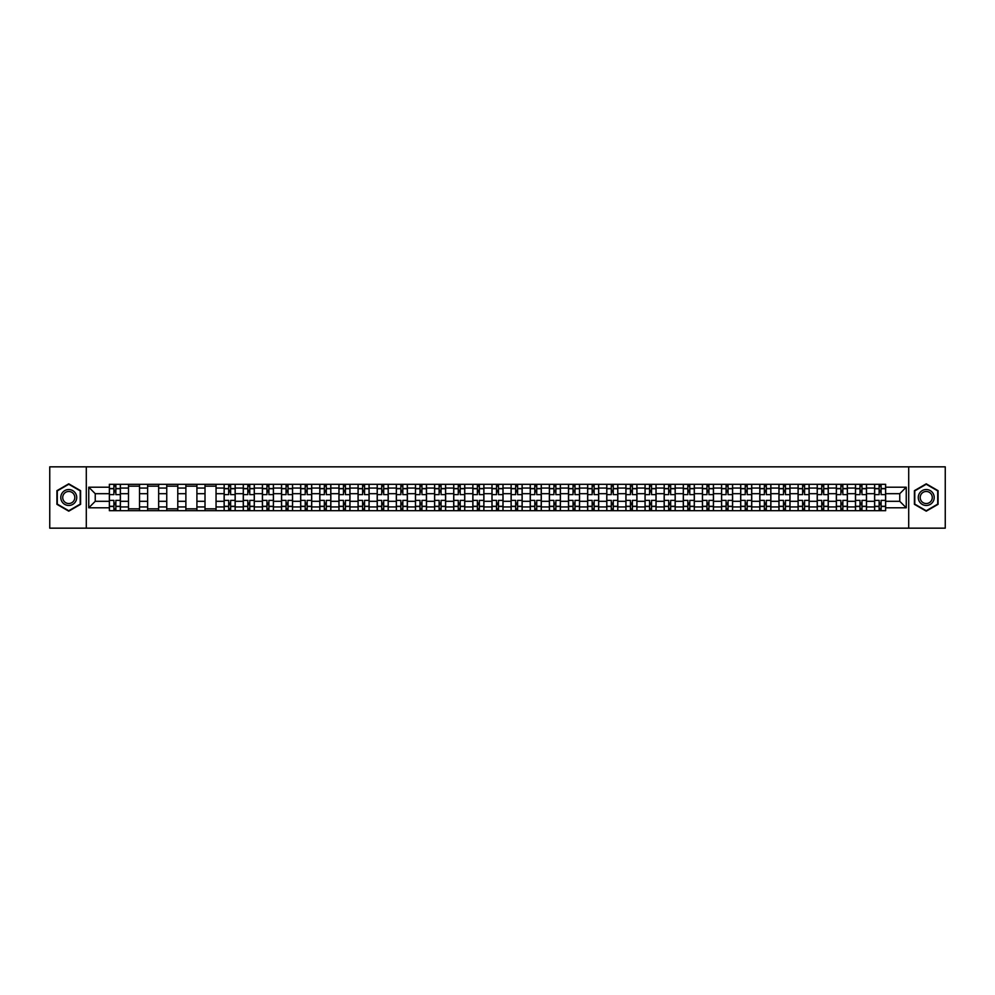 <?xml version="1.0" encoding="UTF-8"?>
<svg xmlns="http://www.w3.org/2000/svg" width="995" height="995" viewBox="0 0 995 995"><rect width="100%" height="100%" fill="white"/><g stroke="black" fill="none" stroke-linecap="round" stroke-linejoin="round"><path stroke-width="1.49" d="M908.709 528.158L945.25 528.158L945.25 466.842L49.75 466.842L49.75 528.158L908.709 528.158L908.709 466.842M128.479 510.684L128.479 488.06L120.395 488.06L120.395 510.684M120.395 488.06L120.395 484.316M128.479 488.06L128.479 484.316M139.524 484.316L139.524 510.684M147.621 510.684L147.621 484.316M158.653 484.316L158.653 510.684M166.75 510.684L166.75 484.316M177.782 484.316L177.782 510.684M185.878 510.684L185.878 484.316M196.91 484.316L196.91 510.684M205.007 510.684L205.007 484.316M216.052 484.316L216.052 510.684M224.136 510.684L224.136 484.316M235.181 484.316L235.181 510.684M243.277 510.684L243.277 484.316M254.31 484.316L254.31 510.684M262.406 510.684L262.406 484.316M273.438 484.316L273.438 510.684M281.535 510.684L281.535 484.316M292.567 484.316L292.567 510.684M300.664 510.684L300.664 484.316M311.709 484.316L311.709 510.684M319.793 510.684L319.793 484.316M330.837 484.316L330.837 510.684M338.934 510.684L338.934 484.316M349.966 484.316L349.966 510.684M358.063 510.684L358.063 484.316M369.095 484.316L369.095 510.684M377.192 510.684L377.192 484.316M388.224 484.316L388.224 510.684M396.321 510.684L396.321 484.316M407.365 484.316L407.365 510.684M415.45 510.684L415.45 484.316M426.494 484.316L426.494 510.684M434.591 510.684L434.591 484.316M445.623 484.316L445.623 510.684M453.72 510.684L453.72 484.316M464.752 484.316L464.752 510.684M472.849 510.684L472.849 484.316M483.893 484.316L483.893 510.684M491.978 510.684L491.978 484.316M503.022 484.316L503.022 510.684M511.107 510.684L511.107 484.316M522.151 484.316L522.151 510.684M530.248 510.684L530.248 484.316M541.28 484.316L541.28 510.684M549.377 510.684L549.377 484.316M560.409 484.316L560.409 510.684M568.506 510.684L568.506 484.316M579.55 484.316L579.55 510.684M587.635 510.684L587.635 484.316M598.679 484.316L598.679 510.684M606.776 510.684L606.776 484.316M617.808 484.316L617.808 510.684M625.905 510.684L625.905 484.316M636.937 484.316L636.937 510.684M645.034 510.684L645.034 484.316M656.066 484.316L656.066 510.684M664.162 510.684L664.162 484.316M675.207 484.316L675.207 510.684M683.291 510.684L683.291 484.316M694.336 484.316L694.336 510.684M702.433 510.684L702.433 484.316M713.465 484.316L713.465 510.684M721.562 510.684L721.562 484.316M732.594 484.316L732.594 510.684M740.69 510.684L740.69 484.316M751.722 484.316L751.722 510.684M759.819 510.684L759.819 484.316M770.864 484.316L770.864 510.684M778.948 510.684L778.948 484.316M789.993 484.316L789.993 510.684M798.089 510.684L798.089 484.316M809.122 484.316L809.122 510.684M817.218 510.684L817.218 484.316M828.25 484.316L828.25 510.684M836.347 510.684L836.347 484.316M847.379 484.316L847.379 510.684M855.476 510.684L855.476 484.316M866.521 484.316L866.521 510.684M874.605 510.684L874.605 484.316M874.605 501.306L866.521 501.306M855.476 501.306L847.379 501.306M836.347 501.306L828.25 501.306M817.218 501.306L809.122 501.306M798.089 501.306L789.993 501.306M778.948 501.306L770.864 501.306M759.819 501.306L751.722 501.306M740.69 501.306L732.594 501.306M721.562 501.306L713.465 501.306M702.433 501.306L694.336 501.306M683.291 501.306L675.207 501.306M664.162 501.306L656.066 501.306M645.034 501.306L636.937 501.306M625.905 501.306L617.808 501.306M606.776 501.306L598.679 501.306M587.635 501.306L579.55 501.306M568.506 501.306L560.409 501.306M549.377 501.306L541.28 501.306M530.248 501.306L522.151 501.306M511.107 501.306L503.022 501.306M491.978 501.306L483.893 501.306M472.849 501.306L464.752 501.306M453.72 501.306L445.623 501.306M434.591 501.306L426.494 501.306M415.45 501.306L407.365 501.306M396.321 501.306L388.224 501.306M377.192 501.306L369.095 501.306M358.063 501.306L349.966 501.306M338.934 501.306L330.837 501.306M319.793 501.306L311.709 501.306M300.664 501.306L292.567 501.306M281.535 501.306L273.438 501.306M262.406 501.306L254.31 501.306M243.277 501.306L235.181 501.306M224.136 501.306L216.052 501.306M205.007 501.306L196.91 501.306M185.878 501.306L177.782 501.306M166.75 501.306L158.653 501.306M147.621 501.306L139.524 501.306M128.479 501.306L120.395 501.306M874.605 493.694L866.521 493.694M855.476 493.694L847.379 493.694M836.347 493.694L828.25 493.694M817.218 493.694L809.122 493.694M798.089 493.694L789.993 493.694M778.948 493.694L770.864 493.694M759.819 493.694L751.722 493.694M740.69 493.694L732.594 493.694M721.562 493.694L713.465 493.694M702.433 493.694L694.336 493.694M683.291 493.694L675.207 493.694M664.162 493.694L656.066 493.694M645.034 493.694L636.937 493.694M625.905 493.694L617.808 493.694M606.776 493.694L598.679 493.694M587.635 493.694L579.55 493.694M568.506 493.694L560.409 493.694M549.377 493.694L541.28 493.694M530.248 493.694L522.151 493.694M511.107 493.694L503.022 493.694M491.978 493.694L483.893 493.694M472.849 493.694L464.752 493.694M453.72 493.694L445.623 493.694M434.591 493.694L426.494 493.694M415.45 493.694L407.365 493.694M396.321 493.694L388.224 493.694M377.192 493.694L369.095 493.694M358.063 493.694L349.966 493.694M338.934 493.694L330.837 493.694M319.793 493.694L311.709 493.694M300.664 493.694L292.567 493.694M281.535 493.694L273.438 493.694M262.406 493.694L254.31 493.694M243.277 493.694L235.181 493.694M224.136 493.694L216.052 493.694M205.007 493.694L196.91 493.694M185.878 493.694L177.782 493.694M166.75 493.694L158.653 493.694M147.621 493.694L139.524 493.694M128.479 493.694L120.395 493.694M95.246 501.306L109.35 501.306L109.35 493.694L95.246 493.694L95.246 501.306L88.754 507.798L88.754 487.202L109.35 487.202L109.35 493.694M885.649 493.694L885.649 501.306L899.754 501.306L899.754 493.694L885.649 493.694L885.649 484.316L109.35 484.316L109.35 487.202M885.649 487.202L906.246 487.202L906.246 507.798L885.649 507.798L885.649 501.306M109.35 501.306L109.35 510.684L885.649 510.684L885.649 507.798M109.35 507.798L88.754 507.798M86.291 528.158L86.291 466.842M80.595 490.672L68.754 483.831L56.926 490.672L56.926 504.328L68.754 511.169L80.595 504.328L80.595 490.672M938.074 490.672L926.245 483.831L914.405 490.672L914.405 504.328L926.245 511.169L938.074 504.328L938.074 490.672M115.855 508.843L113.89 508.843M113.89 486.157L115.855 486.157M139.524 508.843L128.479 508.843M128.479 486.157L139.524 486.157M158.653 508.843L147.621 508.843M147.621 486.157L158.653 486.157M177.782 508.843L166.75 508.843M166.75 486.157L177.782 486.157M196.91 508.843L185.878 508.843M185.878 486.157L196.91 486.157M216.052 508.843L205.007 508.843M205.007 486.157L216.052 486.157M230.641 508.843L228.676 508.843M228.676 486.157L230.641 486.157M249.77 508.843L247.805 508.843M247.805 486.157L249.77 486.157M268.899 508.843L266.946 508.843M266.946 486.157L268.899 486.157M288.04 508.843L286.075 508.843M286.075 486.157L288.04 486.157M307.169 508.843L305.204 508.843M305.204 486.157L307.169 486.157M326.298 508.843L324.333 508.843M324.333 486.157L326.298 486.157M345.427 508.843L343.462 508.843M343.462 486.157L345.427 486.157M364.556 508.843L362.603 508.843M362.603 486.157L364.556 486.157M383.697 508.843L381.732 508.843M381.732 486.157L383.697 486.157M402.826 508.843L400.861 508.843M400.861 486.157L402.826 486.157M421.955 508.843L419.989 508.843M419.989 486.157L421.955 486.157M441.083 508.843L439.118 508.843M439.118 486.157L441.083 486.157M460.212 508.843L458.26 508.843M458.26 486.157L460.212 486.157M479.354 508.843L477.389 508.843M477.389 486.157L479.354 486.157M498.483 508.843L496.517 508.843M496.517 486.157L498.483 486.157M517.611 508.843L515.646 508.843M515.646 486.157L517.611 486.157M536.74 508.843L534.788 508.843M534.788 486.157L536.74 486.157M555.882 508.843L553.916 508.843M553.916 486.157L555.882 486.157M575.01 508.843L573.045 508.843M573.045 486.157L575.01 486.157M594.139 508.843L592.174 508.843M592.174 486.157L594.139 486.157M613.268 508.843L611.303 508.843M611.303 486.157L613.268 486.157M632.397 508.843L630.444 508.843M630.444 486.157L632.397 486.157M651.538 508.843L649.573 508.843M649.573 486.157L651.538 486.157M670.667 508.843L668.702 508.843M668.702 486.157L670.667 486.157M689.796 508.843L687.831 508.843M687.831 486.157L689.796 486.157M708.925 508.843L706.96 508.843M706.96 486.157L708.925 486.157M728.054 508.843L726.101 508.843M726.101 486.157L728.054 486.157M747.195 508.843L745.23 508.843M745.23 486.157L747.195 486.157M766.324 508.843L764.359 508.843M764.359 486.157L766.324 486.157M785.453 508.843L783.488 508.843M783.488 486.157L785.453 486.157M804.582 508.843L802.617 508.843M802.617 486.157L804.582 486.157M823.711 508.843L821.758 508.843M821.758 486.157L823.711 486.157M842.852 508.843L840.887 508.843M840.887 486.157L842.852 486.157M861.981 508.843L860.016 508.843M860.016 486.157L861.981 486.157M881.11 508.843L879.145 508.843M879.145 486.157L881.11 486.157M88.754 487.202L95.246 493.694M899.754 501.306L906.246 507.798M899.754 493.694L906.246 487.202M120.333 510.684L120.333 494.614L115.855 494.614L115.855 484.316M113.89 484.316L113.89 494.614L109.413 494.614L109.413 484.316M120.333 494.614L120.333 484.316M109.413 510.684L109.413 500.385L113.89 500.385L113.89 510.684M115.855 510.684L115.855 500.385L120.333 500.385M113.89 491.916L115.855 491.916M109.413 500.385L109.413 494.614M115.855 503.084L113.89 503.084M115.855 509.092L113.89 509.092M113.89 504.676L115.855 504.676M115.855 490.324L113.89 490.324M113.89 485.908L115.855 485.908M61.852 501.48A7.972 7.972 0 0 0 72.747 504.403A7.972 7.972 0 0 0 75.657 493.52A7.972 7.972 0 0 0 64.774 490.597A7.972 7.972 0 0 0 61.852 501.48M63.531 500.522A6.032 6.032 0 0 0 71.777 502.724A6.032 6.032 0 0 0 73.991 494.478A6.032 6.032 0 0 0 65.745 492.276A6.032 6.032 0 0 0 63.531 500.522M68.754 484.254L80.222 490.883L80.222 504.117L68.754 510.746L57.287 504.117L57.287 490.883L68.754 484.254M919.343 501.48A7.972 7.972 0 0 0 930.225 504.403A7.972 7.972 0 0 0 933.148 493.52A7.972 7.972 0 0 0 922.253 490.597A7.972 7.972 0 0 0 919.343 501.48M921.009 500.522A6.032 6.032 0 0 0 929.255 502.724A6.032 6.032 0 0 0 931.469 494.478A6.032 6.032 0 0 0 923.223 492.276A6.032 6.032 0 0 0 921.009 500.522M926.245 484.254L937.713 490.883L937.713 504.117L926.245 510.746L914.778 504.117L914.778 490.883L926.245 484.254M235.118 510.684L235.118 494.614L230.641 494.614L230.641 484.316M228.676 484.316L228.676 494.614L224.198 494.614L224.198 484.316M235.118 494.614L235.118 484.316M224.198 510.684L224.198 500.385L228.676 500.385L228.676 510.684M230.641 510.684L230.641 500.385L235.118 500.385M228.676 491.916L230.641 491.916M224.198 500.385L224.198 494.614M230.641 503.084L228.676 503.084M230.641 509.092L228.676 509.092M228.676 504.676L230.641 504.676M230.641 490.324L228.676 490.324M228.676 485.908L230.641 485.908M254.247 510.684L254.247 494.614L249.77 494.614L249.77 484.316M247.805 484.316L247.805 494.614L243.34 494.614L243.34 484.316M254.247 494.614L254.247 484.316M243.34 510.684L243.34 500.385L247.805 500.385L247.805 510.684M249.77 510.684L249.77 500.385L254.247 500.385M247.805 491.916L249.77 491.916M243.34 500.385L243.34 494.614M249.77 503.084L247.805 503.084M249.77 509.092L247.805 509.092M247.805 504.676L249.77 504.676M249.77 490.324L247.805 490.324M247.805 485.908L249.77 485.908M273.376 510.684L273.376 494.614L268.899 494.614L268.899 484.316M266.946 484.316L266.946 494.614L262.469 494.614L262.469 484.316M273.376 494.614L273.376 484.316M262.469 510.684L262.469 500.385L266.946 500.385L266.946 510.684M268.899 510.684L268.899 500.385L273.376 500.385M266.946 491.916L268.899 491.916M262.469 500.385L262.469 494.614M268.899 503.084L266.946 503.084M268.899 509.092L266.946 509.092M266.946 504.676L268.899 504.676M268.899 490.324L266.946 490.324M266.946 485.908L268.899 485.908M292.505 510.684L292.505 494.614L288.04 494.614L288.04 484.316M286.075 484.316L286.075 494.614L281.597 494.614L281.597 484.316M292.505 494.614L292.505 484.316M281.597 510.684L281.597 500.385L286.075 500.385L286.075 510.684M288.04 510.684L288.04 500.385L292.505 500.385M286.075 491.916L288.04 491.916M281.597 500.385L281.597 494.614M288.04 503.084L286.075 503.084M288.04 509.092L286.075 509.092M286.075 504.676L288.04 504.676M288.04 490.324L286.075 490.324M286.075 485.908L288.04 485.908M311.646 510.684L311.646 494.614L307.169 494.614L307.169 484.316M305.204 484.316L305.204 494.614L300.726 494.614L300.726 484.316M311.646 494.614L311.646 484.316M300.726 510.684L300.726 500.385L305.204 500.385L305.204 510.684M307.169 510.684L307.169 500.385L311.646 500.385M305.204 491.916L307.169 491.916M300.726 500.385L300.726 494.614M307.169 503.084L305.204 503.084M307.169 509.092L305.204 509.092M305.204 504.676L307.169 504.676M307.169 490.324L305.204 490.324M305.204 485.908L307.169 485.908M330.775 510.684L330.775 494.614L326.298 494.614L326.298 484.316M324.333 484.316L324.333 494.614L319.855 494.614L319.855 484.316M330.775 494.614L330.775 484.316M319.855 510.684L319.855 500.385L324.333 500.385L324.333 510.684M326.298 510.684L326.298 500.385L330.775 500.385M324.333 491.916L326.298 491.916M319.855 500.385L319.855 494.614M326.298 503.084L324.333 503.084M326.298 509.092L324.333 509.092M324.333 504.676L326.298 504.676M326.298 490.324L324.333 490.324M324.333 485.908L326.298 485.908M349.904 510.684L349.904 494.614L345.427 494.614L345.427 484.316M343.462 484.316L343.462 494.614L338.996 494.614L338.996 484.316M349.904 494.614L349.904 484.316M338.996 510.684L338.996 500.385L343.462 500.385L343.462 510.684M345.427 510.684L345.427 500.385L349.904 500.385M343.462 491.916L345.427 491.916M338.996 500.385L338.996 494.614M345.427 503.084L343.462 503.084M345.427 509.092L343.462 509.092M343.462 504.676L345.427 504.676M345.427 490.324L343.462 490.324M343.462 485.908L345.427 485.908M369.033 510.684L369.033 494.614L364.556 494.614L364.556 484.316M362.603 484.316L362.603 494.614L358.125 494.614L358.125 484.316M369.033 494.614L369.033 484.316M358.125 510.684L358.125 500.385L362.603 500.385L362.603 510.684M364.556 510.684L364.556 500.385L369.033 500.385M362.603 491.916L364.556 491.916M358.125 500.385L358.125 494.614M364.556 503.084L362.603 503.084M364.556 509.092L362.603 509.092M362.603 504.676L364.556 504.676M364.556 490.324L362.603 490.324M362.603 485.908L364.556 485.908M388.174 510.684L388.174 494.614L383.697 494.614L383.697 484.316M381.732 484.316L381.732 494.614L377.254 494.614L377.254 484.316M388.174 494.614L388.174 484.316M377.254 510.684L377.254 500.385L381.732 500.385L381.732 510.684M383.697 510.684L383.697 500.385L388.174 500.385M381.732 491.916L383.697 491.916M377.254 500.385L377.254 494.614M383.697 503.084L381.732 503.084M383.697 509.092L381.732 509.092M381.732 504.676L383.697 504.676M383.697 490.324L381.732 490.324M381.732 485.908L383.697 485.908M407.303 510.684L407.303 494.614L402.826 494.614L402.826 484.316M400.861 484.316L400.861 494.614L396.383 494.614L396.383 484.316M407.303 494.614L407.303 484.316M396.383 510.684L396.383 500.385L400.861 500.385L400.861 510.684M402.826 510.684L402.826 500.385L407.303 500.385M400.861 491.916L402.826 491.916M396.383 500.385L396.383 494.614M402.826 503.084L400.861 503.084M402.826 509.092L400.861 509.092M400.861 504.676L402.826 504.676M402.826 490.324L400.861 490.324M400.861 485.908L402.826 485.908M426.432 510.684L426.432 494.614L421.955 494.614L421.955 484.316M419.989 484.316L419.989 494.614L415.512 494.614L415.512 484.316M426.432 494.614L426.432 484.316M415.512 510.684L415.512 500.385L419.989 500.385L419.989 510.684M421.955 510.684L421.955 500.385L426.432 500.385M419.989 491.916L421.955 491.916M415.512 500.385L415.512 494.614M421.955 503.084L419.989 503.084M421.955 509.092L419.989 509.092M419.989 504.676L421.955 504.676M421.955 490.324L419.989 490.324M419.989 485.908L421.955 485.908M445.561 510.684L445.561 494.614L441.083 494.614L441.083 484.316M439.118 484.316L439.118 494.614L434.653 494.614L434.653 484.316M445.561 494.614L445.561 484.316M434.653 510.684L434.653 500.385L439.118 500.385L439.118 510.684M441.083 510.684L441.083 500.385L445.561 500.385M439.118 491.916L441.083 491.916M434.653 500.385L434.653 494.614M441.083 503.084L439.118 503.084M441.083 509.092L439.118 509.092M439.118 504.676L441.083 504.676M441.083 490.324L439.118 490.324M439.118 485.908L441.083 485.908M464.69 510.684L464.69 494.614L460.212 494.614L460.212 484.316M458.26 484.316L458.26 494.614L453.782 494.614L453.782 484.316M464.69 494.614L464.69 484.316M453.782 510.684L453.782 500.385L458.26 500.385L458.26 510.684M460.212 510.684L460.212 500.385L464.69 500.385M458.26 491.916L460.212 491.916M453.782 500.385L453.782 494.614M460.212 503.084L458.26 503.084M460.212 509.092L458.26 509.092M458.26 504.676L460.212 504.676M460.212 490.324L458.26 490.324M458.26 485.908L460.212 485.908M483.831 510.684L483.831 494.614L479.354 494.614L479.354 484.316M477.389 484.316L477.389 494.614L472.911 494.614L472.911 484.316M483.831 494.614L483.831 484.316M472.911 510.684L472.911 500.385L477.389 500.385L477.389 510.684M479.354 510.684L479.354 500.385L483.831 500.385M477.389 491.916L479.354 491.916M472.911 500.385L472.911 494.614M479.354 503.084L477.389 503.084M479.354 509.092L477.389 509.092M477.389 504.676L479.354 504.676M479.354 490.324L477.389 490.324M477.389 485.908L479.354 485.908M502.96 510.684L502.96 494.614L498.483 494.614L498.483 484.316M496.517 484.316L496.517 494.614L492.04 494.614L492.04 484.316M502.96 494.614L502.96 484.316M492.04 510.684L492.04 500.385L496.517 500.385L496.517 510.684M498.483 510.684L498.483 500.385L502.96 500.385M496.517 491.916L498.483 491.916M492.04 500.385L492.04 494.614M498.483 503.084L496.517 503.084M498.483 509.092L496.517 509.092M496.517 504.676L498.483 504.676M498.483 490.324L496.517 490.324M496.517 485.908L498.483 485.908M522.089 510.684L522.089 494.614L517.611 494.614L517.611 484.316M515.646 484.316L515.646 494.614L511.169 494.614L511.169 484.316M522.089 494.614L522.089 484.316M511.169 510.684L511.169 500.385L515.646 500.385L515.646 510.684M517.611 510.684L517.611 500.385L522.089 500.385M515.646 491.916L517.611 491.916M511.169 500.385L511.169 494.614M517.611 503.084L515.646 503.084M517.611 509.092L515.646 509.092M515.646 504.676L517.611 504.676M517.611 490.324L515.646 490.324M515.646 485.908L517.611 485.908M541.218 510.684L541.218 494.614L536.74 494.614L536.74 484.316M534.788 484.316L534.788 494.614L530.31 494.614L530.31 484.316M541.218 494.614L541.218 484.316M530.31 510.684L530.31 500.385L534.788 500.385L534.788 510.684M536.74 510.684L536.74 500.385L541.218 500.385M534.788 491.916L536.74 491.916M530.31 500.385L530.31 494.614M536.74 503.084L534.788 503.084M536.74 509.092L534.788 509.092M534.788 504.676L536.74 504.676M536.74 490.324L534.788 490.324M534.788 485.908L536.74 485.908M560.347 510.684L560.347 494.614L555.882 494.614L555.882 484.316M553.916 484.316L553.916 494.614L549.439 494.614L549.439 484.316M560.347 494.614L560.347 484.316M549.439 510.684L549.439 500.385L553.916 500.385L553.916 510.684M555.882 510.684L555.882 500.385L560.347 500.385M553.916 491.916L555.882 491.916M549.439 500.385L549.439 494.614M555.882 503.084L553.916 503.084M555.882 509.092L553.916 509.092M553.916 504.676L555.882 504.676M555.882 490.324L553.916 490.324M553.916 485.908L555.882 485.908M579.488 510.684L579.488 494.614L575.01 494.614L575.01 484.316M573.045 484.316L573.045 494.614L568.568 494.614L568.568 484.316M579.488 494.614L579.488 484.316M568.568 510.684L568.568 500.385L573.045 500.385L573.045 510.684M575.01 510.684L575.01 500.385L579.488 500.385M573.045 491.916L575.01 491.916M568.568 500.385L568.568 494.614M575.01 503.084L573.045 503.084M575.01 509.092L573.045 509.092M573.045 504.676L575.01 504.676M575.01 490.324L573.045 490.324M573.045 485.908L575.01 485.908M598.617 510.684L598.617 494.614L594.139 494.614L594.139 484.316M592.174 484.316L592.174 494.614L587.697 494.614L587.697 484.316M598.617 494.614L598.617 484.316M587.697 510.684L587.697 500.385L592.174 500.385L592.174 510.684M594.139 510.684L594.139 500.385L598.617 500.385M592.174 491.916L594.139 491.916M587.697 500.385L587.697 494.614M594.139 503.084L592.174 503.084M594.139 509.092L592.174 509.092M592.174 504.676L594.139 504.676M594.139 490.324L592.174 490.324M592.174 485.908L594.139 485.908M617.746 510.684L617.746 494.614L613.268 494.614L613.268 484.316M611.303 484.316L611.303 494.614L606.826 494.614L606.826 484.316M617.746 494.614L617.746 484.316M606.826 510.684L606.826 500.385L611.303 500.385L611.303 510.684M613.268 510.684L613.268 500.385L617.746 500.385M611.303 491.916L613.268 491.916M606.826 500.385L606.826 494.614M613.268 503.084L611.303 503.084M613.268 509.092L611.303 509.092M611.303 504.676L613.268 504.676M613.268 490.324L611.303 490.324M611.303 485.908L613.268 485.908M636.875 510.684L636.875 494.614L632.397 494.614L632.397 484.316M630.444 484.316L630.444 494.614L625.967 494.614L625.967 484.316M636.875 494.614L636.875 484.316M625.967 510.684L625.967 500.385L630.444 500.385L630.444 510.684M632.397 510.684L632.397 500.385L636.875 500.385M630.444 491.916L632.397 491.916M625.967 500.385L625.967 494.614M632.397 503.084L630.444 503.084M632.397 509.092L630.444 509.092M630.444 504.676L632.397 504.676M632.397 490.324L630.444 490.324M630.444 485.908L632.397 485.908M656.004 510.684L656.004 494.614L651.538 494.614L651.538 484.316M649.573 484.316L649.573 494.614L645.096 494.614L645.096 484.316M656.004 494.614L656.004 484.316M645.096 510.684L645.096 500.385L649.573 500.385L649.573 510.684M651.538 510.684L651.538 500.385L656.004 500.385M649.573 491.916L651.538 491.916M645.096 500.385L645.096 494.614M651.538 503.084L649.573 503.084M651.538 509.092L649.573 509.092M649.573 504.676L651.538 504.676M651.538 490.324L649.573 490.324M649.573 485.908L651.538 485.908M675.145 510.684L675.145 494.614L670.667 494.614L670.667 484.316M668.702 484.316L668.702 494.614L664.225 494.614L664.225 484.316M675.145 494.614L675.145 484.316M664.225 510.684L664.225 500.385L668.702 500.385L668.702 510.684M670.667 510.684L670.667 500.385L675.145 500.385M668.702 491.916L670.667 491.916M664.225 500.385L664.225 494.614M670.667 503.084L668.702 503.084M670.667 509.092L668.702 509.092M668.702 504.676L670.667 504.676M670.667 490.324L668.702 490.324M668.702 485.908L670.667 485.908M694.274 510.684L694.274 494.614L689.796 494.614L689.796 484.316M687.831 484.316L687.831 494.614L683.354 494.614L683.354 484.316M694.274 494.614L694.274 484.316M683.354 510.684L683.354 500.385L687.831 500.385L687.831 510.684M689.796 510.684L689.796 500.385L694.274 500.385M687.831 491.916L689.796 491.916M683.354 500.385L683.354 494.614M689.796 503.084L687.831 503.084M689.796 509.092L687.831 509.092M687.831 504.676L689.796 504.676M689.796 490.324L687.831 490.324M687.831 485.908L689.796 485.908M713.403 510.684L713.403 494.614L708.925 494.614L708.925 484.316M706.96 484.316L706.96 494.614L702.495 494.614L702.495 484.316M713.403 494.614L713.403 484.316M702.495 510.684L702.495 500.385L706.96 500.385L706.96 510.684M708.925 510.684L708.925 500.385L713.403 500.385M706.96 491.916L708.925 491.916M702.495 500.385L702.495 494.614M708.925 503.084L706.96 503.084M708.925 509.092L706.96 509.092M706.96 504.676L708.925 504.676M708.925 490.324L706.96 490.324M706.96 485.908L708.925 485.908M732.531 510.684L732.531 494.614L728.054 494.614L728.054 484.316M726.101 484.316L726.101 494.614L721.624 494.614L721.624 484.316M732.531 494.614L732.531 484.316M721.624 510.684L721.624 500.385L726.101 500.385L726.101 510.684M728.054 510.684L728.054 500.385L732.531 500.385M726.101 491.916L728.054 491.916M721.624 500.385L721.624 494.614M728.054 503.084L726.101 503.084M728.054 509.092L726.101 509.092M726.101 504.676L728.054 504.676M728.054 490.324L726.101 490.324M726.101 485.908L728.054 485.908M751.66 510.684L751.66 494.614L747.195 494.614L747.195 484.316M745.23 484.316L745.23 494.614L740.753 494.614L740.753 484.316M751.66 494.614L751.66 484.316M740.753 510.684L740.753 500.385L745.23 500.385L745.23 510.684M747.195 510.684L747.195 500.385L751.66 500.385M745.23 491.916L747.195 491.916M740.753 500.385L740.753 494.614M747.195 503.084L745.23 503.084M747.195 509.092L745.23 509.092M745.23 504.676L747.195 504.676M747.195 490.324L745.23 490.324M745.23 485.908L747.195 485.908M770.802 510.684L770.802 494.614L766.324 494.614L766.324 484.316M764.359 484.316L764.359 494.614L759.881 494.614L759.881 484.316M770.802 494.614L770.802 484.316M759.881 510.684L759.881 500.385L764.359 500.385L764.359 510.684M766.324 510.684L766.324 500.385L770.802 500.385M764.359 491.916L766.324 491.916M759.881 500.385L759.881 494.614M766.324 503.084L764.359 503.084M766.324 509.092L764.359 509.092M764.359 504.676L766.324 504.676M766.324 490.324L764.359 490.324M764.359 485.908L766.324 485.908M789.93 510.684L789.93 494.614L785.453 494.614L785.453 484.316M783.488 484.316L783.488 494.614L779.01 494.614L779.01 484.316M789.93 494.614L789.93 484.316M779.01 510.684L779.01 500.385L783.488 500.385L783.488 510.684M785.453 510.684L785.453 500.385L789.93 500.385M783.488 491.916L785.453 491.916M779.01 500.385L779.01 494.614M785.453 503.084L783.488 503.084M785.453 509.092L783.488 509.092M783.488 504.676L785.453 504.676M785.453 490.324L783.488 490.324M783.488 485.908L785.453 485.908M809.059 510.684L809.059 494.614L804.582 494.614L804.582 484.316M802.617 484.316L802.617 494.614L798.152 494.614L798.152 484.316M809.059 494.614L809.059 484.316M798.152 510.684L798.152 500.385L802.617 500.385L802.617 510.684M804.582 510.684L804.582 500.385L809.059 500.385M802.617 491.916L804.582 491.916M798.152 500.385L798.152 494.614M804.582 503.084L802.617 503.084M804.582 509.092L802.617 509.092M802.617 504.676L804.582 504.676M804.582 490.324L802.617 490.324M802.617 485.908L804.582 485.908M828.188 510.684L828.188 494.614L823.711 494.614L823.711 484.316M821.758 484.316L821.758 494.614L817.281 494.614L817.281 484.316M828.188 494.614L828.188 484.316M817.281 510.684L817.281 500.385L821.758 500.385L821.758 510.684M823.711 510.684L823.711 500.385L828.188 500.385M821.758 491.916L823.711 491.916M817.281 500.385L817.281 494.614M823.711 503.084L821.758 503.084M823.711 509.092L821.758 509.092M821.758 504.676L823.711 504.676M823.711 490.324L821.758 490.324M821.758 485.908L823.711 485.908M847.33 510.684L847.33 494.614L842.852 494.614L842.852 484.316M840.887 484.316L840.887 494.614L836.409 494.614L836.409 484.316M847.33 494.614L847.33 484.316M836.409 510.684L836.409 500.385L840.887 500.385L840.887 510.684M842.852 510.684L842.852 500.385L847.33 500.385M840.887 491.916L842.852 491.916M836.409 500.385L836.409 494.614M842.852 503.084L840.887 503.084M842.852 509.092L840.887 509.092M840.887 504.676L842.852 504.676M842.852 490.324L840.887 490.324M840.887 485.908L842.852 485.908M866.458 510.684L866.458 494.614L861.981 494.614L861.981 484.316M860.016 484.316L860.016 494.614L855.538 494.614L855.538 484.316M866.458 494.614L866.458 484.316M855.538 510.684L855.538 500.385L860.016 500.385L860.016 510.684M861.981 510.684L861.981 500.385L866.458 500.385M860.016 491.916L861.981 491.916M855.538 500.385L855.538 494.614M861.981 503.084L860.016 503.084M861.981 509.092L860.016 509.092M860.016 504.676L861.981 504.676M861.981 490.324L860.016 490.324M860.016 485.908L861.981 485.908M885.587 510.684L885.587 494.614L881.11 494.614L881.11 484.316M879.145 484.316L879.145 494.614L874.667 494.614L874.667 484.316M885.587 494.614L885.587 484.316M874.667 510.684L874.667 500.385L879.145 500.385L879.145 510.684M881.11 510.684L881.11 500.385L885.587 500.385M879.145 491.916L881.11 491.916M874.667 500.385L874.667 494.614M881.11 503.084L879.145 503.084M881.11 509.092L879.145 509.092M879.145 504.676L881.11 504.676M881.11 490.324L879.145 490.324M879.145 485.908L881.11 485.908M855.476 488.06L847.379 488.06M836.347 488.06L828.25 488.06M817.218 488.06L809.122 488.06M798.089 488.06L789.993 488.06M778.948 488.06L770.864 488.06M759.819 488.06L751.722 488.06M740.69 488.06L732.594 488.06M721.562 488.06L713.465 488.06M702.433 488.06L694.336 488.06M683.291 488.06L675.207 488.06M664.162 488.06L656.066 488.06M645.034 488.06L636.937 488.06M625.905 488.06L617.808 488.06M606.776 488.06L598.679 488.06M587.635 488.06L579.55 488.06M568.506 488.06L560.409 488.06M549.377 488.06L541.28 488.06M530.248 488.06L522.151 488.06M511.107 488.06L503.022 488.06M491.978 488.06L483.893 488.06M472.849 488.06L464.752 488.06M453.72 488.06L445.623 488.06M434.591 488.06L426.494 488.06M415.45 488.06L407.365 488.06M396.321 488.06L388.224 488.06M377.192 488.06L369.095 488.06M358.063 488.06L349.966 488.06M338.934 488.06L330.837 488.06M319.793 488.06L311.709 488.06M300.664 488.06L292.567 488.06M281.535 488.06L273.438 488.06M262.406 488.06L254.31 488.06M243.277 488.06L235.181 488.06M224.136 488.06L216.052 488.06M205.007 488.06L196.91 488.06M185.878 488.06L177.782 488.06M166.75 488.06L158.653 488.06M147.621 488.06L139.524 488.06M874.605 488.06L866.521 488.06M855.476 506.94L847.379 506.94M836.347 506.94L828.25 506.94M817.218 506.94L809.122 506.94M798.089 506.94L789.993 506.94M778.948 506.94L770.864 506.94M759.819 506.94L751.722 506.94M740.69 506.94L732.594 506.94M721.562 506.94L713.465 506.94M702.433 506.94L694.336 506.94M683.291 506.94L675.207 506.94M664.162 506.94L656.066 506.94M645.034 506.94L636.937 506.94M625.905 506.94L617.808 506.94M606.776 506.94L598.679 506.94M587.635 506.94L579.55 506.94M568.506 506.94L560.409 506.94M549.377 506.94L541.28 506.94M530.248 506.94L522.151 506.94M511.107 506.94L503.022 506.94M491.978 506.94L483.893 506.94M472.849 506.94L464.752 506.94M453.72 506.94L445.623 506.94M434.591 506.94L426.494 506.94M415.45 506.94L407.365 506.94M396.321 506.94L388.224 506.94M377.192 506.94L369.095 506.94M358.063 506.94L349.966 506.94M338.934 506.94L330.837 506.94M319.793 506.94L311.709 506.94M300.664 506.94L292.567 506.94M281.535 506.94L273.438 506.94M262.406 506.94L254.31 506.94M243.277 506.94L235.181 506.94M224.136 506.94L216.052 506.94M205.007 506.94L196.91 506.94M185.878 506.94L177.782 506.94M166.75 506.94L158.653 506.94M147.621 506.94L139.524 506.94M128.479 506.94L120.395 506.94M874.605 506.94L866.521 506.94M120.333 488.545L115.855 488.545M113.89 488.545L109.413 488.545M113.89 488.707L109.413 488.707M113.89 506.293L109.413 506.293M113.89 506.455L109.413 506.455M120.333 506.455L115.855 506.455M120.333 488.707L115.855 488.707M120.333 506.293L115.855 506.293M235.118 488.545L230.641 488.545M228.676 488.545L224.198 488.545M228.676 488.707L224.198 488.707M228.676 506.293L224.198 506.293M228.676 506.455L224.198 506.455M235.118 506.455L230.641 506.455M235.118 488.707L230.641 488.707M235.118 506.293L230.641 506.293M254.247 488.545L249.77 488.545M247.805 488.545L243.34 488.545M247.805 488.707L243.34 488.707M247.805 506.293L243.34 506.293M247.805 506.455L243.34 506.455M254.247 506.455L249.77 506.455M254.247 488.707L249.77 488.707M254.247 506.293L249.77 506.293M273.376 488.545L268.899 488.545M266.946 488.545L262.469 488.545M266.946 488.707L262.469 488.707M266.946 506.293L262.469 506.293M266.946 506.455L262.469 506.455M273.376 506.455L268.899 506.455M273.376 488.707L268.899 488.707M273.376 506.293L268.899 506.293M292.505 488.545L288.04 488.545M286.075 488.545L281.597 488.545M286.075 488.707L281.597 488.707M286.075 506.293L281.597 506.293M286.075 506.455L281.597 506.455M292.505 506.455L288.04 506.455M292.505 488.707L288.04 488.707M292.505 506.293L288.04 506.293M311.646 488.545L307.169 488.545M305.204 488.545L300.726 488.545M305.204 488.707L300.726 488.707M305.204 506.293L300.726 506.293M305.204 506.455L300.726 506.455M311.646 506.455L307.169 506.455M311.646 488.707L307.169 488.707M311.646 506.293L307.169 506.293M330.775 488.545L326.298 488.545M324.333 488.545L319.855 488.545M324.333 488.707L319.855 488.707M324.333 506.293L319.855 506.293M324.333 506.455L319.855 506.455M330.775 506.455L326.298 506.455M330.775 488.707L326.298 488.707M330.775 506.293L326.298 506.293M349.904 488.545L345.427 488.545M343.462 488.545L338.996 488.545M343.462 488.707L338.996 488.707M343.462 506.293L338.996 506.293M343.462 506.455L338.996 506.455M349.904 506.455L345.427 506.455M349.904 488.707L345.427 488.707M349.904 506.293L345.427 506.293M369.033 488.545L364.556 488.545M362.603 488.545L358.125 488.545M362.603 488.707L358.125 488.707M362.603 506.293L358.125 506.293M362.603 506.455L358.125 506.455M369.033 506.455L364.556 506.455M369.033 488.707L364.556 488.707M369.033 506.293L364.556 506.293M388.174 488.545L383.697 488.545M381.732 488.545L377.254 488.545M381.732 488.707L377.254 488.707M381.732 506.293L377.254 506.293M381.732 506.455L377.254 506.455M388.174 506.455L383.697 506.455M388.174 488.707L383.697 488.707M388.174 506.293L383.697 506.293M407.303 488.545L402.826 488.545M400.861 488.545L396.383 488.545M400.861 488.707L396.383 488.707M400.861 506.293L396.383 506.293M400.861 506.455L396.383 506.455M407.303 506.455L402.826 506.455M407.303 488.707L402.826 488.707M407.303 506.293L402.826 506.293M426.432 488.545L421.955 488.545M419.989 488.545L415.512 488.545M419.989 488.707L415.512 488.707M419.989 506.293L415.512 506.293M419.989 506.455L415.512 506.455M426.432 506.455L421.955 506.455M426.432 488.707L421.955 488.707M426.432 506.293L421.955 506.293M445.561 488.545L441.083 488.545M439.118 488.545L434.653 488.545M439.118 488.707L434.653 488.707M439.118 506.293L434.653 506.293M439.118 506.455L434.653 506.455M445.561 506.455L441.083 506.455M445.561 488.707L441.083 488.707M445.561 506.293L441.083 506.293M464.69 488.545L460.212 488.545M458.26 488.545L453.782 488.545M458.26 488.707L453.782 488.707M458.26 506.293L453.782 506.293M458.26 506.455L453.782 506.455M464.69 506.455L460.212 506.455M464.69 488.707L460.212 488.707M464.69 506.293L460.212 506.293M483.831 488.545L479.354 488.545M477.389 488.545L472.911 488.545M477.389 488.707L472.911 488.707M477.389 506.293L472.911 506.293M477.389 506.455L472.911 506.455M483.831 506.455L479.354 506.455M483.831 488.707L479.354 488.707M483.831 506.293L479.354 506.293M502.96 488.545L498.483 488.545M496.517 488.545L492.04 488.545M496.517 488.707L492.04 488.707M496.517 506.293L492.04 506.293M496.517 506.455L492.04 506.455M502.96 506.455L498.483 506.455M502.96 488.707L498.483 488.707M502.96 506.293L498.483 506.293M522.089 488.545L517.611 488.545M515.646 488.545L511.169 488.545M515.646 488.707L511.169 488.707M515.646 506.293L511.169 506.293M515.646 506.455L511.169 506.455M522.089 506.455L517.611 506.455M522.089 488.707L517.611 488.707M522.089 506.293L517.611 506.293M541.218 488.545L536.74 488.545M534.788 488.545L530.31 488.545M534.788 488.707L530.31 488.707M534.788 506.293L530.31 506.293M534.788 506.455L530.31 506.455M541.218 506.455L536.74 506.455M541.218 488.707L536.74 488.707M541.218 506.293L536.74 506.293M560.347 488.545L555.882 488.545M553.916 488.545L549.439 488.545M553.916 488.707L549.439 488.707M553.916 506.293L549.439 506.293M553.916 506.455L549.439 506.455M560.347 506.455L555.882 506.455M560.347 488.707L555.882 488.707M560.347 506.293L555.882 506.293M579.488 488.545L575.01 488.545M573.045 488.545L568.568 488.545M573.045 488.707L568.568 488.707M573.045 506.293L568.568 506.293M573.045 506.455L568.568 506.455M579.488 506.455L575.01 506.455M579.488 488.707L575.01 488.707M579.488 506.293L575.01 506.293M598.617 488.545L594.139 488.545M592.174 488.545L587.697 488.545M592.174 488.707L587.697 488.707M592.174 506.293L587.697 506.293M592.174 506.455L587.697 506.455M598.617 506.455L594.139 506.455M598.617 488.707L594.139 488.707M598.617 506.293L594.139 506.293M617.746 488.545L613.268 488.545M611.303 488.545L606.826 488.545M611.303 488.707L606.826 488.707M611.303 506.293L606.826 506.293M611.303 506.455L606.826 506.455M617.746 506.455L613.268 506.455M617.746 488.707L613.268 488.707M617.746 506.293L613.268 506.293M636.875 488.545L632.397 488.545M630.444 488.545L625.967 488.545M630.444 488.707L625.967 488.707M630.444 506.293L625.967 506.293M630.444 506.455L625.967 506.455M636.875 506.455L632.397 506.455M636.875 488.707L632.397 488.707M636.875 506.293L632.397 506.293M656.004 488.545L651.538 488.545M649.573 488.545L645.096 488.545M649.573 488.707L645.096 488.707M649.573 506.293L645.096 506.293M649.573 506.455L645.096 506.455M656.004 506.455L651.538 506.455M656.004 488.707L651.538 488.707M656.004 506.293L651.538 506.293M675.145 488.545L670.667 488.545M668.702 488.545L664.225 488.545M668.702 488.707L664.225 488.707M668.702 506.293L664.225 506.293M668.702 506.455L664.225 506.455M675.145 506.455L670.667 506.455M675.145 488.707L670.667 488.707M675.145 506.293L670.667 506.293M694.274 488.545L689.796 488.545M687.831 488.545L683.354 488.545M687.831 488.707L683.354 488.707M687.831 506.293L683.354 506.293M687.831 506.455L683.354 506.455M694.274 506.455L689.796 506.455M694.274 488.707L689.796 488.707M694.274 506.293L689.796 506.293M713.403 488.545L708.925 488.545M706.96 488.545L702.495 488.545M706.96 488.707L702.495 488.707M706.96 506.293L702.495 506.293M706.96 506.455L702.495 506.455M713.403 506.455L708.925 506.455M713.403 488.707L708.925 488.707M713.403 506.293L708.925 506.293M732.531 488.545L728.054 488.545M726.101 488.545L721.624 488.545M726.101 488.707L721.624 488.707M726.101 506.293L721.624 506.293M726.101 506.455L721.624 506.455M732.531 506.455L728.054 506.455M732.531 488.707L728.054 488.707M732.531 506.293L728.054 506.293M751.66 488.545L747.195 488.545M745.23 488.545L740.753 488.545M745.23 488.707L740.753 488.707M745.23 506.293L740.753 506.293M745.23 506.455L740.753 506.455M751.66 506.455L747.195 506.455M751.66 488.707L747.195 488.707M751.66 506.293L747.195 506.293M770.802 488.545L766.324 488.545M764.359 488.545L759.881 488.545M764.359 488.707L759.881 488.707M764.359 506.293L759.881 506.293M764.359 506.455L759.881 506.455M770.802 506.455L766.324 506.455M770.802 488.707L766.324 488.707M770.802 506.293L766.324 506.293M789.93 488.545L785.453 488.545M783.488 488.545L779.01 488.545M783.488 488.707L779.01 488.707M783.488 506.293L779.01 506.293M783.488 506.455L779.01 506.455M789.93 506.455L785.453 506.455M789.93 488.707L785.453 488.707M789.93 506.293L785.453 506.293M809.059 488.545L804.582 488.545M802.617 488.545L798.152 488.545M802.617 488.707L798.152 488.707M802.617 506.293L798.152 506.293M802.617 506.455L798.152 506.455M809.059 506.455L804.582 506.455M809.059 488.707L804.582 488.707M809.059 506.293L804.582 506.293M828.188 488.545L823.711 488.545M821.758 488.545L817.281 488.545M821.758 488.707L817.281 488.707M821.758 506.293L817.281 506.293M821.758 506.455L817.281 506.455M828.188 506.455L823.711 506.455M828.188 488.707L823.711 488.707M828.188 506.293L823.711 506.293M847.33 488.545L842.852 488.545M840.887 488.545L836.409 488.545M840.887 488.707L836.409 488.707M840.887 506.293L836.409 506.293M840.887 506.455L836.409 506.455M847.33 506.455L842.852 506.455M847.33 488.707L842.852 488.707M847.33 506.293L842.852 506.293M866.458 488.545L861.981 488.545M860.016 488.545L855.538 488.545M860.016 488.707L855.538 488.707M860.016 506.293L855.538 506.293M860.016 506.455L855.538 506.455M866.458 506.455L861.981 506.455M866.458 488.707L861.981 488.707M866.458 506.293L861.981 506.293M885.587 488.545L881.11 488.545M879.145 488.545L874.667 488.545M879.145 488.707L874.667 488.707M879.145 506.293L874.667 506.293M879.145 506.455L874.667 506.455M885.587 506.455L881.11 506.455M885.587 488.707L881.11 488.707M885.587 506.293L881.11 506.293"/></g></svg>
